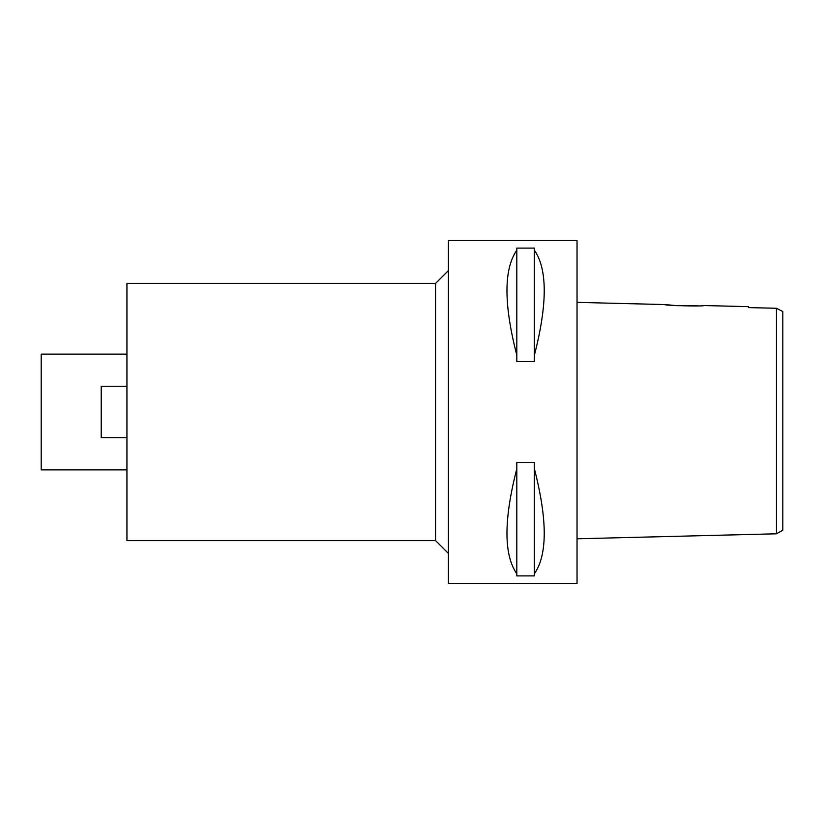 <?xml version="1.0" encoding="UTF-8"?>
<svg xmlns="http://www.w3.org/2000/svg" width="824" height="824" viewBox="0 0 824 824"><rect width="100%" height="100%" fill="white"/><g stroke="black" fill="none" stroke-linecap="round" stroke-linejoin="round"><path stroke-width="1.24" d="M782.8 311.524L782.8 530.244L782.8 311.524L776.455 308.258L782.8 311.524M782.8 487.942L782.8 336.058M748.511 306.652L748.511 307.609L776.455 308.258L748.511 307.609L748.511 306.652L703.706 305.539C704.901 306.579 663.464 305.529 664.7 304.561L577.037 302.367M776.455 308.258L776.455 533.798L782.8 530.244M776.455 316.838L776.455 326.963M776.455 502.939L776.455 513.64M697.928 305.858L676.71 305.653L664.7 304.561M776.455 533.798L577.037 538.783M577.037 583.464L577.037 240.536L448.441 240.536L448.441 583.464L577.037 583.464M534.385 355.257L534.385 361.592L516.813 361.592L516.813 355.257C503.68 304.159 503.68 269.139 516.813 250.197L516.813 248.106L534.385 248.106L534.385 250.197C547.517 269.139 547.517 304.159 534.385 355.257L534.385 250.197M534.385 573.803L534.385 575.894L516.813 575.894L516.813 573.803C503.68 554.861 503.68 519.841 516.813 468.743L516.813 462.408L534.385 462.408L534.385 468.743C547.517 519.841 547.517 554.861 534.385 573.803L534.385 468.743M448.441 270.54L435.577 283.394L126.937 283.394L126.937 540.606L435.577 540.606L435.577 283.394M448.441 553.46L435.577 540.606M126.937 354.135L41.2 354.135L41.2 469.865L126.937 469.865M126.937 437.719L101.218 437.719L101.218 386.281L126.937 386.281M516.813 250.197L516.813 355.257M516.813 468.743L516.813 573.803"/></g></svg>
